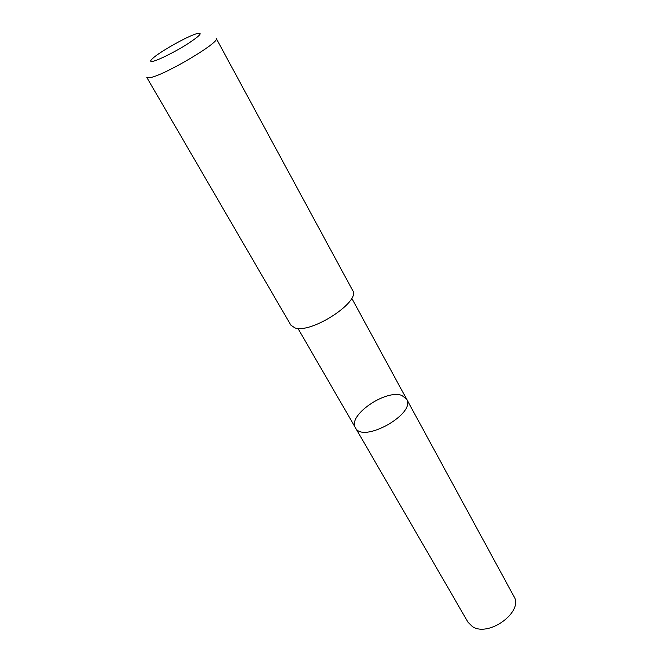<?xml version="1.0" encoding="UTF-8"?>
<svg xmlns="http://www.w3.org/2000/svg" width="662" height="662" viewBox="0 0 662 662"><rect width="100%" height="100%" fill="white"/><g stroke="black" fill="none" stroke-linecap="round" stroke-linejoin="round"><path stroke-width="0.99" d="M401.867 395.462L406.6 399.095C416.497 413.634 362.71 443.813 355.461 427.793C347.136 415.719 385.83 388.975 401.867 395.462M467.926 622.123L472.312 626.492C488.407 637.746 524.047 611.68 513.869 596.338L406.6 399.095C416.497 413.634 362.71 443.813 355.461 427.793L467.926 622.123M294.863 327.88C311.206 334.045 361.195 301.409 352.623 290.403L216.234 38.429C221.067 41.789 163.142 76.08 149.72 77.694L146.799 77.396L290.808 325.092L294.863 327.88M152.881 61.318C158.392 60.192 175.132 51.835 187.42 44.031C200.329 35.516 203.424 32.057 196.713 33.654C187.214 36.369 160.163 51.553 152.889 58.239C149.993 60.854 149.984 61.88 152.881 61.318M297.917 328.36L355.461 427.793M351.712 298.173L406.6 399.095"/></g></svg>
